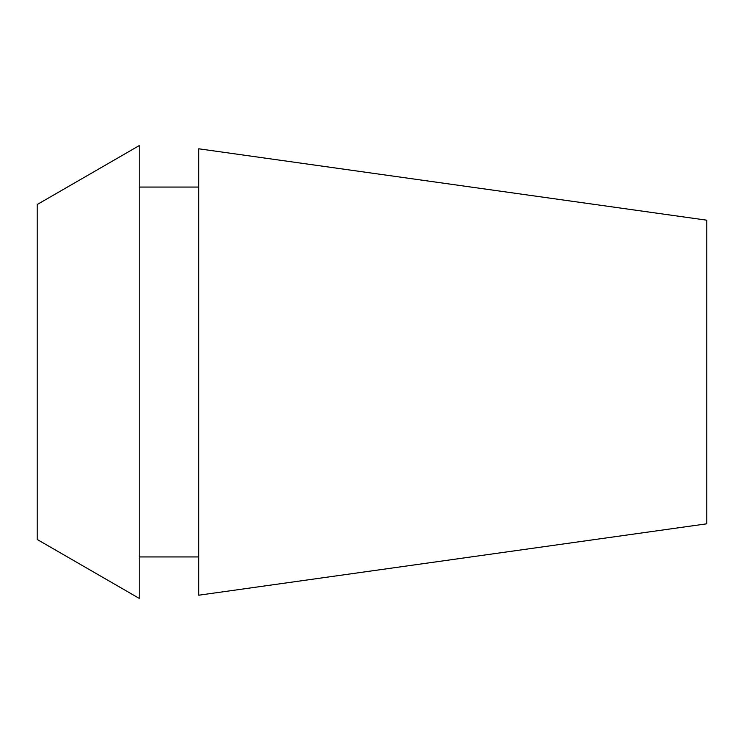 <?xml version="1.0" encoding="UTF-8"?>
<svg xmlns="http://www.w3.org/2000/svg" width="744" height="744" viewBox="0 0 744 744"><rect width="100%" height="100%" fill="white"/><g stroke="black" fill="none" stroke-linecap="round" stroke-linejoin="round"><path stroke-width="1.12" d="M37.2 204.526L37.2 539.474L139.23 598.39L139.23 145.61L37.2 204.526M198.75 187.06L139.23 187.06M198.75 556.94L139.23 556.94M198.75 148.791L198.75 595.209L706.8 523.804L706.8 220.196L198.75 148.791"/></g></svg>
